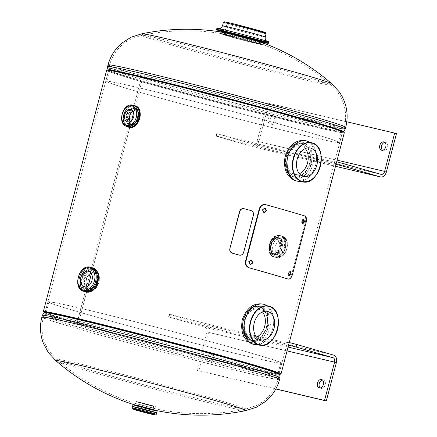 <?xml version="1.0" encoding="UTF-8"?>
<svg xmlns="http://www.w3.org/2000/svg" width="437" height="437" viewBox="0 0 437 437"><rect width="100%" height="100%" fill="white"/><g stroke="black" fill="none" stroke-linecap="round" stroke-linejoin="round"><path stroke-width="0.33" stroke-dasharray="2.19 1.64" d="M310.281 163.662L310.341 150L303.103 142.571L292.757 145.39L285.623 156.533L286.557 170.425L294.707 178.067L304.065 175.024L310.281 163.662M311.799 164.033L311.789 150.29L304.431 142.883L293.997 145.63L286.748 156.79L287.781 170.769L296.057 178.389L305.496 175.417L311.799 164.033M267.417 327.029L267.482 313.367L260.244 305.938L249.898 308.757L242.764 319.9L243.699 333.792L251.849 341.434L261.206 338.391L267.417 327.029M268.941 327.4L268.93 313.657L261.572 306.25L251.138 308.997L243.89 320.157L244.922 334.136L253.198 341.756L262.637 338.784L268.941 327.4M135.678 108.545C128.331 106.267 123.671 124.01 131.291 125.255C139.081 127.664 143.762 109.938 135.678 108.545L134.372 108.168C126.943 105.787 122.24 123.676 129.986 124.873C137.863 127.385 142.588 109.518 134.372 108.168M131.089 125.2L129.773 124.818L131.089 125.2M93.431 269.596C84.123 266.701 78.168 289.376 87.826 290.944C97.855 294.041 103.842 271.399 93.431 269.596L92.12 269.214C82.708 266.199 76.699 289.059 86.521 290.567C96.659 293.795 102.7 270.962 92.12 269.214M87.564 290.873L86.247 290.496L87.564 290.873M273.365 254.176L274.671 254.553C266.466 253.231 271.153 235.335 279.052 237.843L277.746 237.466C285.35 238.7 280.729 256.437 273.365 254.176C265.286 252.805 269.935 235.057 277.746 237.466L279.052 237.843C286.781 239.023 282.127 256.912 274.671 254.553M106.612 70.352A122.873 3.004 -165.3 0 0 140.446 81.413A122.873 3.004 -165.3 0 0 269.957 116.073A122.873 3.004 -165.3 0 0 344.312 132.711M45.093 312.717A122.873 3.004 -165.3 0 0 77.13 322.752L140.446 81.413L141.79 81.73A120.934 2.955 -165.3 0 0 269.252 115.843A120.934 2.955 -165.3 0 0 342.439 132.22A120.934 2.955 -165.3 0 0 226.213 98.675A120.934 2.955 -165.3 0 0 108.485 70.843A120.934 2.955 -165.3 0 0 141.785 81.73L140.446 81.413L77.141 322.752A122.873 3.004 -165.3 0 0 196.524 354.855A122.873 3.004 -165.3 0 0 278.926 374.067M45.208 312.291A120.934 2.955 -165.3 0 0 78.474 323.069L88.192 286.027L78.48 323.069A120.934 2.955 -165.3 0 0 204.205 356.75A120.934 2.955 -165.3 0 0 279.041 373.635M91.431 273.682L131.613 120.514L91.431 273.688M133.727 112.456L141.785 81.73L133.727 112.467M78.474 323.069L77.13 322.752L78.48 323.069M134.864 404.946L155.441 410.343M153.125 407.907L156.14 408.89L154.753 408.661L134.973 403.335L153.125 407.907M245.862 410.594L245.873 410.594A98.298 2.404 14.7 0 1 217.391 404.76A98.298 2.404 14.7 0 1 82.937 369.467A98.298 2.404 14.7 0 1 55.969 360.776L55.958 360.771M246.572 356.117A120.874 2.955 -165.3 0 0 281.783 363.185A120.874 2.955 -165.3 0 0 210.579 341.69A120.874 2.955 -165.3 0 0 83.156 308.91A120.874 2.955 -165.3 0 0 47.944 301.841A120.874 2.955 -165.3 0 0 119.148 323.336A120.874 2.955 -165.3 0 0 246.572 356.117M83.74 368.249A97.637 2.387 14.7 0 1 56.952 359.618A97.637 2.387 14.7 0 1 56.936 359.607A97.637 2.387 14.7 0 1 85.297 365.174A97.637 2.387 14.7 0 1 218.85 400.226A97.637 2.387 14.7 0 1 245.594 409.098A97.637 2.387 14.7 0 1 245.572 409.103A97.637 2.387 14.7 0 1 217.293 403.307A97.637 2.387 14.7 0 1 83.74 368.249M83.866 309.112A119.831 2.928 -165.3 0 0 48.955 302.104A119.831 2.928 -165.3 0 0 119.541 323.418A119.831 2.928 -165.3 0 0 245.867 355.915A119.831 2.928 -165.3 0 0 280.772 362.923A119.831 2.928 -165.3 0 0 210.186 341.608A119.831 2.928 -165.3 0 0 83.866 309.112M263.008 42.941A22.118 0.541 14.7 0 1 263.62 43.241A22.118 0.541 14.7 0 1 250.237 40.242A22.118 0.541 14.7 0 1 226.923 34.004A22.118 0.541 14.7 0 1 220.832 32.016A22.118 0.541 14.7 0 1 221.51 32.054M226.535 35.484A22.118 0.541 -165.3 0 0 249.849 41.723A22.118 0.541 -165.3 0 0 263.232 44.716A22.118 0.541 -165.3 0 0 262.632 44.427A22.118 0.541 -165.3 0 0 257.142 42.728A22.118 0.541 -165.3 0 0 236.302 37.112A22.118 0.541 -165.3 0 0 221.111 33.534A22.118 0.541 -165.3 0 0 220.445 33.491A22.118 0.541 -165.3 0 0 226.535 35.484M141.735 33.807A221.166 221.166 0 0 0 141.73 33.813A98.298 2.404 -165.3 0 0 168.649 42.744A98.298 2.404 -165.3 0 0 303.109 78.032A98.298 2.404 -165.3 0 0 331.656 83.636A221.166 221.166 0 0 0 331.65 83.631M141.036 88.285A120.874 2.955 14.7 0 1 268.46 121.065A120.874 2.955 14.7 0 1 339.664 142.56A120.874 2.955 14.7 0 1 304.452 135.492A120.874 2.955 14.7 0 1 177.029 102.711A120.874 2.955 14.7 0 1 105.825 81.216A120.874 2.955 14.7 0 1 141.036 88.285M168.758 44.175A97.637 2.387 -165.3 0 0 302.317 79.234A97.637 2.387 -165.3 0 0 330.672 84.794A97.637 2.387 -165.3 0 0 330.656 84.783A97.637 2.387 -165.3 0 0 303.868 76.153A97.637 2.387 -165.3 0 0 170.315 41.094A97.637 2.387 -165.3 0 0 142.036 35.299A97.637 2.387 -165.3 0 0 142.014 35.304A97.637 2.387 -165.3 0 0 168.758 44.175M303.742 135.29A119.831 2.928 14.7 0 1 177.422 102.793A119.831 2.928 14.7 0 1 106.836 81.479A119.831 2.928 14.7 0 1 141.741 88.487A119.831 2.928 14.7 0 1 268.067 120.983A119.831 2.928 14.7 0 1 338.653 142.298A119.831 2.928 14.7 0 1 303.742 135.29M257.273 30.836A18.239 0.448 14.7 0 1 238.045 25.887A18.239 0.448 14.7 0 1 227.3 22.642A18.239 0.448 14.7 0 1 232.615 23.713A18.239 0.448 14.7 0 1 251.843 28.656A18.239 0.448 14.7 0 1 262.582 31.901A18.239 0.448 14.7 0 1 257.273 30.836M254.105 42.908A18.239 0.448 14.7 0 1 234.877 37.964A18.239 0.448 14.7 0 1 224.132 34.72A18.239 0.448 14.7 0 1 229.447 35.785A18.239 0.448 14.7 0 1 248.675 40.734A18.239 0.448 14.7 0 1 259.414 43.973A18.239 0.448 14.7 0 1 254.105 42.908M253.078 340.86L250.991 340.374A17.404 12.236 103.3 0 0 266.832 326.548A17.404 12.236 103.3 0 0 259.414 306.61A17.404 12.236 103.3 0 0 259.004 306.506A17.404 12.236 103.3 0 0 243.163 320.332A17.404 12.236 103.3 0 0 250.581 340.265A17.404 12.236 103.3 0 0 250.991 340.374L250.576 340.265C235.303 336.938 244.043 301.896 259.004 306.506L261.91 307.206C254.197 306.064 248.5 310.467 244.818 320.408C243.136 330.907 245.889 337.725 253.078 340.86C266.969 346.049 276.381 310.341 261.91 307.206M262.249 303.944L262.73 304.07C279.658 307.703 268.537 350.097 252.258 343.99M262.462 311.936A14.59 10.259 103.3 0 0 258.54 309.292A14.59 10.259 103.3 0 0 258.196 309.205A14.59 10.259 103.3 0 0 244.911 320.796A14.59 10.259 103.3 0 0 251.138 337.511A14.59 10.259 103.3 0 0 251.477 337.599A14.59 10.259 103.3 0 0 256.514 337.069M295.942 177.488L293.85 177.007A17.404 12.236 103.3 0 0 309.691 163.181A17.404 12.236 103.3 0 0 302.273 143.243A17.404 12.236 103.3 0 0 301.863 143.139A17.404 12.236 103.3 0 0 286.022 156.959A17.404 12.236 103.3 0 0 293.44 176.898A17.404 12.236 103.3 0 0 293.85 177.007L293.435 176.898C278.161 173.571 286.901 138.529 301.863 143.139L304.769 143.833C297.056 142.697 291.359 147.1 287.677 157.041C285.995 167.54 288.748 174.358 295.942 177.488C309.828 182.682 319.239 146.969 304.769 143.833M305.108 140.572L305.589 140.703C322.517 144.33 311.395 186.725 295.117 180.623M305.321 148.569A14.59 10.259 103.3 0 0 301.399 145.925A14.59 10.259 103.3 0 0 301.055 145.832A14.59 10.259 103.3 0 0 287.77 157.424A14.59 10.259 103.3 0 0 293.997 174.145A14.59 10.259 103.3 0 0 294.336 174.232A14.59 10.259 103.3 0 0 299.372 173.697M140.627 402.559L138.278 402.089L143.025 403.52L153.873 406.181L140.627 402.559M136.191 407.268A12.465 0.306 14.7 0 1 153.24 411.747A12.465 0.306 14.7 0 1 153.037 412.14A12.465 0.306 14.7 0 1 135.989 407.661A12.465 0.306 14.7 0 1 136.191 407.268M156.681 412.883L153.059 412.146A12.493 0.306 14.7 0 1 140.168 408.83A12.493 0.306 14.7 0 1 132.537 406.552L153.059 412.146A12.493 0.306 14.7 0 0 156.681 412.883A12.482 0.306 14.7 0 1 153.043 412.157A12.482 0.306 14.7 0 1 139.889 408.77A12.482 0.306 14.7 0 1 132.537 406.552M87.22 286.546A8.063 5.73 -73.9 0 0 89.678 288.387A8.063 5.73 -73.9 0 0 89.869 288.436A8.063 5.73 -73.9 0 0 97.456 282.094A8.063 5.73 -73.9 0 0 94.152 272.896A8.063 5.73 -73.9 0 0 93.96 272.841A8.063 5.73 -73.9 0 0 91.093 273.136M91.18 267.46A12.465 8.855 106.1 0 1 96.643 281.554A12.465 8.855 106.1 0 1 84.86 291.566A12.465 8.855 106.1 0 1 79.397 277.473A12.465 8.855 106.1 0 1 91.18 267.46M84.133 291.381A12.493 8.877 106.1 0 1 79.49 277.053A12.493 8.877 106.1 0 1 91.06 267.406M281.417 240.803A6.451 4.583 106.1 0 1 281.57 240.842A6.451 4.583 106.1 0 1 284.214 248.205A6.451 4.583 106.1 0 1 278.14 253.28A6.451 4.583 106.1 0 1 277.987 253.236A6.451 4.583 106.1 0 1 275.343 245.873A6.451 4.583 106.1 0 1 281.417 240.803M276.545 239.394A6.451 4.583 106.1 0 1 276.697 239.438A6.451 4.583 106.1 0 1 279.341 246.796A6.451 4.583 106.1 0 1 273.272 251.87A6.451 4.583 106.1 0 1 273.12 251.832A6.451 4.583 106.1 0 1 270.476 244.469A6.451 4.583 106.1 0 1 276.545 239.394M130.204 121.546A6.451 4.583 -73.9 0 0 132.34 123.283A6.451 4.583 -73.9 0 0 132.493 123.321A6.451 4.583 -73.9 0 0 138.562 118.252A6.451 4.583 -73.9 0 0 135.918 110.889A6.451 4.583 -73.9 0 0 135.765 110.845A6.451 4.583 -73.9 0 0 133.187 111.216M320.212 387.909A4.321 3.07 -73.9 0 0 321.048 388.362A4.321 3.07 -73.9 0 0 321.151 388.389A4.321 3.07 -73.9 0 0 325.215 384.992A4.321 3.07 -73.9 0 0 323.446 380.064A4.321 3.07 -73.9 0 0 323.342 380.037A4.321 3.07 -73.9 0 0 322.495 379.999M209.973 353.112A4.321 3.07 -73.9 0 0 205.909 356.51A4.321 3.07 -73.9 0 0 207.679 361.437A4.321 3.07 -73.9 0 0 207.783 361.465A4.321 3.07 -73.9 0 0 211.847 358.067A4.321 3.07 -73.9 0 0 210.077 353.14A4.321 3.07 -73.9 0 0 209.973 353.112M211.759 353.626A4.321 3.07 -73.9 0 0 207.695 357.024A4.321 3.07 -73.9 0 0 209.465 361.956A4.321 3.07 -73.9 0 0 209.569 361.983A4.321 3.07 -73.9 0 0 213.633 358.586A4.321 3.07 -73.9 0 0 211.863 353.653A4.321 3.07 -73.9 0 0 211.759 353.626M169.021 316.776A122.873 3.004 -165.3 0 0 288.589 345.077L289.267 342.521A122.873 3.004 -165.3 0 1 169.687 314.219L169.021 316.776L168.611 316.869L205.434 327.504A3.84 2.698 -76.7 0 1 207.056 331.967L287.071 350.906M168.611 316.869L169.283 314.312L169.687 314.219M169.283 314.312L206.106 324.948A6.484 4.556 -76.7 0 1 208.842 332.481L198.797 370.773L197.011 370.254L207.056 331.967M275.802 388.996L198.797 370.773M275.845 388.914L197.011 370.254M239.41 255.126A3.84 3.523 101.5 0 0 243.48 252.275L253.209 215.19A3.84 3.523 101.5 0 0 250.778 210.547L243.977 208.689A3.84 3.523 101.5 0 0 243.857 208.657M289.846 271.197L289.491 270.989L287.71 272.95L288.349 275.654L288.753 275.632M303.486 219.216L303.131 219.008L301.35 220.969L301.989 223.673L302.393 223.651M251.199 259.928L248.489 261.659L250.188 264.593M264.838 207.952L262.124 209.678L263.822 212.611M306.135 222.395L305.348 222.198L291.714 274.179C290.703 277.528 289.305 279.101 287.513 278.904M292.495 274.376L291.714 274.179M265.947 204.74L265.472 204.636A122.873 3.004 14.7 0 1 304.07 215.785C305.687 216.626 306.113 218.762 305.348 222.198M304.835 215.976L304.07 215.785M270.121 123.84A4.321 3.07 -73.9 0 0 274.19 120.443A4.321 3.07 -73.9 0 0 272.42 115.51A4.321 3.07 -73.9 0 0 272.317 115.483A4.321 3.07 -73.9 0 0 268.247 118.88A4.321 3.07 -73.9 0 0 270.022 123.813A4.321 3.07 -73.9 0 0 270.121 123.84M271.907 124.354A4.321 3.07 -73.9 0 0 275.976 120.956A4.321 3.07 -73.9 0 0 274.201 116.029A4.321 3.07 -73.9 0 0 274.103 116.002A4.321 3.07 -73.9 0 0 270.033 119.399A4.321 3.07 -73.9 0 0 271.803 124.326A4.321 3.07 -73.9 0 0 271.907 124.354M382.55 150.284A4.321 3.07 -73.9 0 0 383.386 150.738A4.321 3.07 -73.9 0 0 383.489 150.765A4.321 3.07 -73.9 0 0 387.553 147.367A4.321 3.07 -73.9 0 0 385.784 142.435A4.321 3.07 -73.9 0 0 385.68 142.407A4.321 3.07 -73.9 0 0 384.833 142.375M216.446 136A122.873 3.004 14.7 0 0 336.015 164.301L336.687 161.745A122.873 3.004 14.7 0 1 217.113 133.449L216.708 133.536L216.036 136.093L216.446 136L217.113 133.449M337.113 160.15L257.098 141.211A3.84 2.698 -76.7 0 1 253.618 144.199A3.84 2.698 -76.7 0 1 253.531 144.177L216.708 133.536M257.098 141.211L267.144 102.924L268.93 103.438L258.884 141.73A6.484 4.556 -76.7 0 1 253.012 146.772A6.484 4.556 -76.7 0 1 252.859 146.728L216.036 136.093M268.93 103.438L396.452 133.618M267.144 102.924L346.798 121.776M285.623 156.533L286.748 156.79M242.764 319.9L243.89 320.157M279.576 379.474A122.873 3.004 14.7 0 1 243.78 372.291A122.873 3.004 14.7 0 1 114.254 338.965A122.873 3.004 14.7 0 1 41.876 317.115M42.323 315.416A122.873 3.004 -165.3 0 0 114.696 337.266A122.873 3.004 -165.3 0 0 244.228 370.587A122.873 3.004 -165.3 0 0 280.019 377.77M243.688 367.113A120.874 2.955 -165.3 0 0 278.899 374.176L278.828 374.127A120.945 2.955 -165.3 0 1 243.709 367.238A120.945 2.955 -165.3 0 1 113.516 333.704A120.945 2.955 -165.3 0 1 45.148 312.821L45.06 312.832A120.874 2.955 -165.3 0 0 116.264 334.332A120.874 2.955 -165.3 0 0 243.688 367.113M79.141 322.894A121.349 2.966 -165.3 0 0 43.793 315.798A121.349 2.966 -165.3 0 0 115.275 337.38A121.349 2.966 -165.3 0 0 243.201 370.292A121.349 2.966 -165.3 0 0 278.549 377.388A121.349 2.966 -165.3 0 0 207.067 355.805A121.349 2.966 -165.3 0 0 79.141 322.894M242.754 371.991A121.349 2.966 14.7 0 1 114.827 339.079A121.349 2.966 14.7 0 1 43.345 317.502A121.349 2.966 14.7 0 1 78.698 324.593A121.349 2.966 14.7 0 1 206.619 357.504A121.349 2.966 14.7 0 1 278.101 379.087A121.349 2.966 14.7 0 1 242.754 371.991M80.943 320.25A119.831 2.928 -165.3 0 0 46.032 313.247A119.831 2.928 -165.3 0 0 116.619 334.556A119.831 2.928 -165.3 0 0 242.945 367.053A119.831 2.928 -165.3 0 0 277.85 374.061A119.831 2.928 -165.3 0 0 207.264 352.752A119.831 2.928 -165.3 0 0 80.943 320.25M80.042 321.572A120.59 2.944 -165.3 0 0 45 314.443A120.59 2.944 -165.3 0 0 114.204 335.49A120.59 2.944 -165.3 0 0 243.07 368.675A120.59 2.944 -165.3 0 0 278.161 375.612A120.59 2.944 -165.3 0 0 205.412 353.801A120.59 2.944 -165.3 0 0 80.042 321.572M108.037 64.927A122.873 3.004 -165.3 0 0 180.41 86.783A122.873 3.004 -165.3 0 0 309.942 120.104A122.873 3.004 -165.3 0 0 345.733 127.287M345.285 128.986A122.873 3.004 14.7 0 1 309.494 121.803A122.873 3.004 14.7 0 1 179.968 88.482A122.873 3.004 14.7 0 1 107.589 66.632M342.553 131.553A120.945 2.955 14.7 0 1 342.461 131.581L342.548 131.559A120.874 2.955 14.7 0 1 307.337 124.501A120.874 2.955 14.7 0 1 179.913 91.721A120.874 2.955 14.7 0 1 108.709 70.226A120.945 2.955 14.7 0 0 108.78 70.275L108.709 70.215M342.559 131.548L342.461 131.581A120.945 2.955 14.7 0 1 307.413 124.403A120.945 2.955 14.7 0 1 182.628 92.344A120.945 2.955 14.7 0 1 108.78 70.275L108.709 70.199M308.467 121.508A121.349 2.966 14.7 0 1 180.541 88.596A121.349 2.966 14.7 0 1 109.059 67.014A121.349 2.966 14.7 0 1 144.407 74.11A121.349 2.966 14.7 0 1 272.333 107.021A121.349 2.966 14.7 0 1 343.815 128.604A121.349 2.966 14.7 0 1 308.467 121.508M144.855 72.411A121.349 2.966 -165.3 0 0 109.507 65.315A121.349 2.966 -165.3 0 0 180.989 86.897A121.349 2.966 -165.3 0 0 308.915 119.809A121.349 2.966 -165.3 0 0 344.263 126.899A121.349 2.966 -165.3 0 0 272.781 105.322A121.349 2.966 -165.3 0 0 144.855 72.411M306.665 124.152A119.831 2.928 14.7 0 1 180.344 91.655A119.831 2.928 14.7 0 1 109.758 70.341A119.831 2.928 14.7 0 1 144.663 77.349A119.831 2.928 14.7 0 1 270.989 109.845A119.831 2.928 14.7 0 1 341.576 131.16A119.831 2.928 14.7 0 1 306.665 124.152M307.566 122.83A120.59 2.944 14.7 0 1 182.196 90.606A120.59 2.944 14.7 0 1 109.447 68.789A120.59 2.944 14.7 0 1 144.538 75.727A120.59 2.944 14.7 0 1 273.404 108.911A120.59 2.944 14.7 0 1 342.608 129.958A120.59 2.944 14.7 0 1 307.566 122.83M255.847 42.93A20.643 0.503 -165.3 0 0 261.861 44.137A20.643 0.503 -165.3 0 0 249.702 40.466A20.643 0.503 -165.3 0 0 227.939 34.873A20.643 0.503 -165.3 0 0 221.925 33.665A20.643 0.503 -165.3 0 0 234.085 37.336A20.643 0.503 -165.3 0 0 255.847 42.93M222.307 32.201L221.925 33.665C221.619 33.895 221.958 34.184 222.941 34.545C226.219 35.768 245.665 41.002 255.427 43.29A20.184 0.492 -165.3 0 0 255.738 42.651A20.184 0.492 -165.3 0 0 228.13 35.408A20.184 0.492 -165.3 0 0 227.814 36.042A20.184 0.492 -165.3 0 0 255.416 43.29C264.128 45.257 260.419 44.274 261.539 44.476L262.244 42.679M222.422 31.764A20.643 0.503 -165.3 0 0 234.582 35.435A20.643 0.503 -165.3 0 0 256.344 41.029A20.643 0.503 -165.3 0 0 262.358 42.236M224.438 32.065A21.102 0.513 -165.3 0 0 256.77 40.674A21.102 0.513 -165.3 0 0 262.67 41.925M216.566 29.514A26.876 0.655 -165.3 0 0 232.402 34.294A26.876 0.655 -165.3 0 0 260.736 41.581A26.876 0.655 -165.3 0 0 268.564 43.154M260.523 41.761A26.646 0.65 -165.3 0 0 262.375 42.192L260.528 41.761A26.646 0.65 -165.3 0 1 222.433 31.715L260.528 41.761M216.872 28.35A26.876 0.655 -165.3 0 0 232.703 33.136A26.876 0.655 -165.3 0 0 261.036 40.422A26.876 0.655 -165.3 0 0 268.87 41.996M216.894 28.334A26.865 0.655 -165.3 0 0 232.56 33.075A26.865 0.655 -165.3 0 0 261.031 40.406A26.865 0.655 -165.3 0 0 268.859 41.968M222.493 25.843A22.079 0.541 -165.3 0 0 235.499 29.771A22.079 0.541 -165.3 0 0 258.77 35.758A22.079 0.541 -165.3 0 0 265.204 37.047M225.355 30.098A25.92 0.634 -165.3 0 0 224.94 30.912A25.92 0.634 -165.3 0 0 260.392 40.22A25.92 0.634 -165.3 0 0 260.807 39.401A25.92 0.634 -165.3 0 0 225.355 30.098M223.351 22.56A22.079 0.541 -165.3 0 0 236.357 26.488A22.079 0.541 -165.3 0 0 259.633 32.475A22.079 0.541 -165.3 0 0 266.067 33.764M230.643 23.139A21.156 0.519 -165.3 0 0 230.304 23.806A21.156 0.519 -165.3 0 0 259.245 31.404A21.156 0.519 -165.3 0 0 262.517 32.152M257.633 344.646A20.637 14.508 103.3 0 0 272.961 327.69A20.637 14.508 103.3 0 0 266.854 305.665M278.374 320.665A20.042 14.093 -76.7 0 1 274.649 336.397M259.196 306.796A17.169 12.072 -76.7 0 1 266.444 326.756A17.169 12.072 -76.7 0 1 250.483 340.008A17.169 12.072 -76.7 0 1 243.229 320.048A17.169 12.072 -76.7 0 1 259.196 306.796M265.221 304.802A20.643 14.514 -76.7 0 1 272.928 327.684A20.643 14.514 -76.7 0 1 255.782 344.684M300.492 181.273A20.637 14.508 103.3 0 0 315.82 164.323A20.637 14.508 103.3 0 0 309.713 142.298M321.233 157.298A20.042 14.093 -76.7 0 1 317.508 173.03M302.054 143.429A17.169 12.072 -76.7 0 1 309.303 163.389A17.169 12.072 -76.7 0 1 293.342 176.635A17.169 12.072 -76.7 0 1 286.088 156.681A17.169 12.072 -76.7 0 1 302.054 143.429M308.08 141.43A20.643 14.514 -76.7 0 1 315.787 164.312A20.643 14.514 -76.7 0 1 298.64 181.317M138.819 402.521L156.173 407.262L141.965 403.777L135.743 401.898L138.819 402.521M155.61 410.562C157.511 410.971 144.467 407.257 137.66 405.7L152.726 409.655L152.551 409.999L134.612 405.055L135.743 401.898C136.989 401.521 134.001 401.1 139.239 402.16L153.059 405.787L152.901 406.104L139.086 402.482L139.25 402.16L155.894 406.694L156.173 407.262L155.43 410.081L135.006 404.722L149.214 408.202L155.43 410.081L155.61 410.562L155.43 410.081M157.112 411.239A12.482 0.306 14.7 0 1 153.48 410.507A12.482 0.306 14.7 0 1 140.321 407.126A12.482 0.306 14.7 0 1 132.974 404.902M156.124 410.851A12.247 0.3 14.7 0 1 153.382 410.239A12.247 0.3 14.7 0 1 134.022 405.05M156.686 412.856A12.482 0.306 14.7 0 1 153.054 412.124A12.482 0.306 14.7 0 1 139.9 408.742A12.482 0.306 14.7 0 1 132.548 406.525C131.663 406.579 145.953 410.474 153.037 412.14L156.686 412.856M156.309 414.298A12.482 0.306 14.7 0 1 152.677 413.566A12.482 0.306 14.7 0 1 139.518 410.185A12.482 0.306 14.7 0 1 132.171 407.961M94.283 270.339A10.559 7.505 106.1 0 1 94.534 270.405A10.559 7.505 106.1 0 1 98.86 282.455A10.559 7.505 106.1 0 1 88.924 290.758A10.559 7.505 106.1 0 1 88.673 290.692A10.559 7.505 106.1 0 1 84.346 278.642A10.559 7.505 106.1 0 1 94.283 270.339M94.474 270.874A10.1 7.178 106.1 0 1 98.899 282.291A10.1 7.178 106.1 0 1 89.35 290.403A10.1 7.178 106.1 0 1 84.925 278.986A10.1 7.178 106.1 0 1 94.474 270.874M92.311 269.771A10.559 7.505 106.1 0 1 92.562 269.837A10.559 7.505 106.1 0 1 96.888 281.887A10.559 7.505 106.1 0 1 86.952 290.19A10.559 7.505 106.1 0 1 86.701 290.124A10.559 7.505 106.1 0 1 82.369 278.074A10.559 7.505 106.1 0 1 92.311 269.771M86.521 290.545A11.018 7.833 106.1 0 1 81.692 278.085A11.018 7.833 106.1 0 1 92.114 269.236A11.018 7.833 106.1 0 1 96.943 281.696A11.018 7.833 106.1 0 1 86.521 290.545M85.701 291.834A12.482 8.866 106.1 0 1 80.583 277.593A12.482 8.866 106.1 0 1 92.327 267.777A12.482 8.866 106.1 0 1 92.628 267.854M92.425 268.045A12.247 8.702 106.1 0 1 97.795 281.898A12.247 8.702 106.1 0 1 86.209 291.736A12.247 8.702 106.1 0 1 80.845 277.883A12.247 8.702 106.1 0 1 92.425 268.045M84.98 291.626L84.565 291.506C73.542 289.141 80.446 264.095 91.196 267.449A12.482 8.866 106.1 0 1 91.497 267.531A12.482 8.866 106.1 0 1 96.61 281.772A12.482 8.866 106.1 0 1 84.865 291.583A12.482 8.866 106.1 0 1 84.565 291.506A12.482 8.866 106.1 0 1 79.43 277.26A12.482 8.866 106.1 0 1 91.175 267.444A12.482 8.866 106.1 0 1 91.475 267.526L91.175 267.444C80.441 264.09 73.536 289.147 84.549 291.501A12.482 8.866 106.1 0 1 79.452 277.266A12.482 8.866 106.1 0 1 91.196 267.449L91.907 267.646M83.56 291.217A12.482 8.866 106.1 0 1 78.447 276.976A12.482 8.866 106.1 0 1 90.191 267.16M277.287 237.837A8.156 5.796 -73.9 0 0 269.613 244.25A8.156 5.796 -73.9 0 0 272.956 253.558A8.156 5.796 -73.9 0 0 273.152 253.607A8.156 5.796 -73.9 0 0 280.827 247.195A8.156 5.796 -73.9 0 0 277.484 237.886A8.156 5.796 -73.9 0 0 277.287 237.837C270.05 235.69 265.592 251.865 272.956 253.558L274.283 253.941A8.156 5.796 -73.9 0 0 274.48 253.995A8.156 5.796 -73.9 0 0 282.155 247.577A8.156 5.796 -73.9 0 0 278.811 238.269A8.156 5.796 -73.9 0 0 278.62 238.22A8.156 5.796 -73.9 0 0 270.945 244.633A8.156 5.796 -73.9 0 0 274.283 253.941C267.247 252.581 271.825 235.964 278.631 238.225L277.276 237.832M276.861 238.192A7.697 5.468 -73.9 0 0 269.585 244.37A7.697 5.468 -73.9 0 0 272.956 253.072A7.697 5.468 -73.9 0 0 280.232 246.894A7.697 5.468 -73.9 0 0 276.861 238.192M274.676 254.531A8.614 6.123 -73.9 0 0 282.821 247.61A8.614 6.123 -73.9 0 0 279.046 237.865A8.614 6.123 -73.9 0 0 270.896 244.786A8.614 6.123 -73.9 0 0 274.676 254.531M279.844 235.472A11.133 7.915 -73.9 0 0 269.361 244.234A11.133 7.915 -73.9 0 0 273.928 256.94A11.133 7.915 -73.9 0 0 274.19 257.011A11.133 7.915 -73.9 0 0 284.673 248.254A11.133 7.915 -73.9 0 0 280.106 235.543A11.133 7.915 -73.9 0 0 279.844 235.472C270.142 232.506 264.014 254.755 273.928 256.94L274.567 257.125A11.133 7.915 -73.9 0 0 274.835 257.196A11.133 7.915 -73.9 0 0 285.312 248.44A11.133 7.915 -73.9 0 0 280.751 235.729A11.133 7.915 -73.9 0 0 280.483 235.658A11.133 7.915 -73.9 0 0 270.006 244.42A11.133 7.915 -73.9 0 0 274.567 257.125L274.835 257.196C284.427 260.19 290.589 237.837 280.751 235.729L279.838 235.472M279.625 235.652A10.903 7.751 -73.9 0 0 269.318 244.409A10.903 7.751 -73.9 0 0 274.092 256.743A10.903 7.751 -73.9 0 0 284.405 247.981A10.903 7.751 -73.9 0 0 279.625 235.652M280.494 235.68A11.122 7.904 -73.9 0 0 269.979 244.611A11.122 7.904 -73.9 0 0 274.851 257.185A11.122 7.904 -73.9 0 0 285.366 248.249A11.122 7.904 -73.9 0 0 280.494 235.68M274.878 257.114A11.045 7.85 -73.9 0 0 285.274 248.429A11.045 7.85 -73.9 0 0 280.745 235.827A11.045 7.85 -73.9 0 0 280.483 235.756A11.045 7.85 -73.9 0 0 270.088 244.441A11.045 7.85 -73.9 0 0 274.616 257.043A11.045 7.85 -73.9 0 0 274.878 257.114A11.056 7.861 -73.9 0 0 285.323 248.243A11.056 7.861 -73.9 0 0 280.478 235.74A11.056 7.861 -73.9 0 0 270.017 244.622A11.056 7.861 -73.9 0 0 274.868 257.125C284.378 260.086 290.49 237.903 280.745 235.827L282.22 236.248A11.045 7.85 -73.9 0 0 281.958 236.182A11.045 7.85 -73.9 0 0 271.563 244.867A11.045 7.85 -73.9 0 0 276.091 257.469A11.045 7.85 -73.9 0 0 276.353 257.54A11.045 7.85 -73.9 0 0 286.748 248.855A11.045 7.85 -73.9 0 0 282.22 236.248C292.298 238.646 286.301 260.414 276.375 257.546L274.878 257.114M282.346 237.253A10.122 7.194 -73.9 0 0 272.775 245.381A10.122 7.194 -73.9 0 0 277.211 256.825A10.122 7.194 -73.9 0 0 286.781 248.697A10.122 7.194 -73.9 0 0 282.346 237.253M135.885 109.108A8.156 5.796 106.1 0 1 136.082 109.163A8.156 5.796 106.1 0 1 139.425 118.465A8.156 5.796 106.1 0 1 131.75 124.884A8.156 5.796 106.1 0 1 131.553 124.829A8.156 5.796 106.1 0 1 128.21 115.521A8.156 5.796 106.1 0 1 135.885 109.108M136.082 109.643A7.697 5.468 106.1 0 1 139.452 118.345A7.697 5.468 106.1 0 1 132.176 124.523A7.697 5.468 106.1 0 1 128.806 115.827A7.697 5.468 106.1 0 1 136.082 109.643M134.558 108.726A8.156 5.796 106.1 0 1 134.754 108.775A8.156 5.796 106.1 0 1 138.097 118.083A8.156 5.796 106.1 0 1 130.417 124.496A8.156 5.796 106.1 0 1 130.226 124.447A8.156 5.796 106.1 0 1 126.883 115.139A8.156 5.796 106.1 0 1 134.558 108.726M129.991 124.851A8.614 6.123 106.1 0 1 126.217 115.111A8.614 6.123 106.1 0 1 134.361 108.19A8.614 6.123 106.1 0 1 138.141 117.93A8.614 6.123 106.1 0 1 129.991 124.851M128.931 127.172A11.133 7.915 106.1 0 1 124.365 114.467A11.133 7.915 106.1 0 1 134.847 105.71A11.133 7.915 106.1 0 1 135.109 105.776M134.946 105.978A10.903 7.751 106.1 0 1 139.72 118.307A10.903 7.751 106.1 0 1 129.412 127.063A10.903 7.751 106.1 0 1 124.632 114.734A10.903 7.751 106.1 0 1 134.946 105.978M128.292 126.894A11.045 7.85 106.1 0 1 123.764 114.292A11.045 7.85 106.1 0 1 134.159 105.607C124.66 102.635 118.547 124.813 128.292 126.894M127.904 126.779A11.056 7.861 106.1 0 1 123.818 114.106A11.056 7.861 106.1 0 1 134.033 105.563M126.817 126.468A11.045 7.85 106.1 0 1 122.294 113.866A11.045 7.85 106.1 0 1 132.684 105.18M127.413 126.637A11.122 7.904 106.1 0 1 123.775 114.095A11.122 7.904 106.1 0 1 133.542 105.421M127.336 126.615A11.133 7.915 106.1 0 1 123.775 114.095A11.133 7.915 106.1 0 1 133.465 105.399L127.708 107.578L123.769 114.095L123.627 121.705L127.336 126.615M288.076 347.065L205.434 327.504M333.628 355.128L206.106 324.948M336.364 362.661L208.842 332.481M288.469 273.136L287.71 272.95M302.104 221.155L301.35 220.969M248.948 261.763L248.489 261.659M262.588 209.782L262.124 209.678M253.531 144.177L381.053 174.358M252.859 146.728L335.501 166.289L253.012 146.772M258.884 141.73L386.406 171.91M303.103 142.571L304.431 142.883M260.244 305.938L261.572 306.25M279.123 373.559L342.439 132.22M45.169 312.182L108.485 70.843M251.849 341.434L253.198 341.756M294.707 178.067L296.057 178.389M156.14 408.89L155.752 410.365M154.343 410.13A221.166 221.166 0 0 0 155.446 410.365M281.783 363.185L279.09 373.455M56.952 359.618L49.61 351.725L46.683 346.945L44.672 342.477C41.635 334.294 41.193 325.969 43.345 317.502L43.793 315.798L46.032 313.247L48.955 302.104M56.936 359.607A219.647 219.647 0 0 0 136.295 403.821M245.572 409.103L255.842 405.831L260.742 403.105L264.685 400.199C271.35 394.562 275.823 387.521 278.101 379.087L278.549 377.388L277.85 374.061L280.772 362.923M154.753 408.661A219.647 219.647 0 0 0 245.594 409.098M47.944 301.841L45.251 312.105M134.847 404.962A221.166 221.166 0 0 0 135.929 405.296M134.973 403.335L134.585 404.809M263.232 44.716L263.62 43.241M339.664 142.56L342.515 131.684M142.036 35.299L131.766 38.571L126.867 41.296L122.923 44.203C116.258 49.845 111.79 56.881 109.507 65.315L109.059 67.014L109.758 70.341L106.836 81.479M330.672 84.794A219.647 219.647 0 0 0 262.632 44.427M330.656 84.783L337.998 92.677L340.926 97.456L342.936 101.925C345.973 110.108 346.415 118.432 344.263 126.899L343.815 128.604L341.576 131.16L338.653 142.298M221.111 33.534A219.647 219.647 0 0 0 142.014 35.304M105.825 81.216L108.682 70.335M220.445 33.491L220.832 32.016M224.132 34.72L227.3 22.642M262.708 41.919L256.759 40.674C243.922 37.729 218.871 30.623 222.275 31.311M219.177 28.667L225.443 30.12C238.963 33.234 267.564 41.138 267.105 41.368L266.707 41.138M259.414 43.973L262.582 31.901M267.499 311.406L258.196 309.205M260.774 339.8L251.477 337.599M310.357 148.034L301.055 145.832M303.633 176.433L294.336 174.232M138.278 402.089L136.207 409.977M134.612 405.055L135.006 404.722M153.873 406.181L151.803 414.068M89.678 288.387L84.161 286.792M94.534 270.405C104.022 272.562 98.238 293.549 88.935 290.763L86.941 290.19C95.818 293.09 101.717 271.661 92.562 269.837L94.534 270.405M94.152 272.896L88.64 271.301M276.697 239.438L281.57 240.842M273.12 251.832L277.987 253.236M132.34 123.283L127.467 121.874M136.082 109.163C143.445 110.856 138.988 127.03 131.761 124.884L130.412 124.496C137.213 126.757 141.79 110.14 134.754 108.775L136.082 109.163M135.918 110.889L131.051 109.479M321.048 388.362L319.261 387.848M209.465 361.956L207.679 361.437M211.863 353.653L210.077 353.14M323.446 380.064L321.659 379.545M288.349 275.654L289.114 275.84M301.989 223.673L302.754 223.859M249.953 264.554L250.428 264.658M263.587 212.573L264.063 212.677M264.598 207.881L265.073 207.985M250.964 259.862L251.439 259.966M303.131 219.008L303.89 219.199M289.491 270.989L290.255 271.18M274.201 116.029L272.42 115.51M385.784 142.435L383.997 141.921M381.14 174.379L253.618 144.199M383.386 150.738L381.599 150.219M271.803 124.326L270.022 123.813"/><path stroke-width="0.66" d="M278.926 374.067A122.873 3.004 -165.3 0 0 280.996 374.05L344.312 132.711A122.873 3.004 -165.3 0 0 226.224 98.625A122.873 3.004 -165.3 0 0 106.612 70.352L43.296 311.69A122.873 3.004 -165.3 0 0 45.093 312.717M280.996 374.05A122.873 3.004 -165.3 0 0 162.908 339.97A122.873 3.004 -165.3 0 0 43.296 311.69M91.431 273.688L88.198 286.022L91.431 273.682M133.727 112.467L131.619 120.503L133.727 112.456M279.041 373.635A120.934 2.955 -165.3 0 0 279.123 373.559A120.934 2.955 -165.3 0 0 162.897 340.013A120.934 2.955 -165.3 0 0 45.169 312.182A120.934 2.955 -165.3 0 0 45.208 312.291M155.441 410.343L141.206 406.29L134.864 404.946M134.847 404.962A221.166 221.166 0 0 1 55.952 360.765A98.298 2.404 14.7 0 1 55.952 360.765A98.298 2.404 14.7 0 1 84.499 366.37A98.298 2.404 14.7 0 1 218.959 401.658A98.298 2.404 14.7 0 1 245.878 410.594A98.298 2.404 14.7 0 1 245.862 410.594L256.503 407.202L265.483 401.51C272.486 395.649 277.184 388.302 279.576 379.474L280.019 377.77A122.873 3.004 -165.3 0 0 207.641 355.92A122.873 3.004 -165.3 0 0 78.114 322.599A122.873 3.004 -165.3 0 0 42.323 315.416C44.459 311.871 44.077 313.58 45.148 312.821A120.945 2.955 -165.3 0 1 80.195 319.999A120.945 2.955 -165.3 0 1 204.98 352.058A120.945 2.955 -165.3 0 1 278.828 374.127C279.39 375.312 279.893 373.64 280.019 377.77M257.53 41.247A22.118 0.541 14.7 0 1 263.008 42.941A221.166 221.166 0 0 1 331.65 83.631A98.298 2.404 -165.3 0 0 331.639 83.625A98.298 2.404 -165.3 0 0 304.671 74.935A98.298 2.404 -165.3 0 0 170.217 39.641A98.298 2.404 -165.3 0 0 141.746 33.807A98.298 2.404 -165.3 0 0 141.73 33.813A221.166 221.166 0 0 1 221.51 32.054A22.118 0.541 14.7 0 1 236.707 35.643A22.118 0.541 14.7 0 1 257.53 41.247M255.782 344.684A20.643 14.514 -76.7 0 1 254.05 344.427L252.258 343.99C243.666 340.265 240.334 332.169 242.245 319.704C246.67 307.921 253.498 302.71 262.73 304.07M260.436 339.713A14.59 10.259 -76.7 0 1 254.214 322.998A14.59 10.259 -76.7 0 1 267.499 311.406A14.59 10.259 -76.7 0 1 267.837 311.494A14.59 10.259 -76.7 0 1 274.059 328.209A14.59 10.259 -76.7 0 1 260.774 339.8A14.59 10.259 -76.7 0 1 260.436 339.713M256.514 337.069A14.59 10.259 103.3 0 0 264.822 325.767A14.59 10.259 103.3 0 0 262.462 311.936M298.64 181.317A20.643 14.514 -76.7 0 1 296.909 181.06L295.117 180.623C286.53 176.898 283.192 168.802 285.11 156.337C289.529 144.549 296.357 139.337 305.589 140.703M303.294 176.34A14.59 10.259 -76.7 0 1 297.073 159.625A14.59 10.259 -76.7 0 1 310.357 148.034A14.59 10.259 -76.7 0 1 310.696 148.127A14.59 10.259 -76.7 0 1 316.918 164.842A14.59 10.259 -76.7 0 1 303.633 176.433A14.59 10.259 -76.7 0 1 303.294 176.34M299.372 173.697A14.59 10.259 103.3 0 0 307.681 162.395A14.59 10.259 103.3 0 0 305.321 148.569M138.556 410.447L136.207 409.977L140.954 411.408L151.803 414.068L138.556 410.447M132.537 406.552A12.493 0.306 14.7 0 1 136.169 407.262A12.493 0.306 14.7 0 1 149.612 410.725A12.493 0.306 14.7 0 1 156.681 412.883L156.681 412.883A12.482 0.306 14.7 0 0 149.328 410.665A12.482 0.306 14.7 0 0 136.175 407.284A12.482 0.306 14.7 0 0 132.537 406.552L132.171 407.961A12.482 0.306 14.7 0 1 135.803 408.693A12.482 0.306 14.7 0 1 148.957 412.075A12.482 0.306 14.7 0 1 156.309 414.298L156.681 412.883M88.449 271.251A8.063 5.73 -73.9 0 0 80.856 277.593A8.063 5.73 -73.9 0 0 84.161 286.792A8.063 5.73 -73.9 0 0 84.357 286.847A8.063 5.73 -73.9 0 0 91.945 280.505A8.063 5.73 -73.9 0 0 88.64 271.301A8.063 5.73 -73.9 0 0 88.449 271.251M91.093 273.136A8.063 5.73 -73.9 0 0 87.22 286.546M91.06 267.406A12.493 8.877 106.1 0 1 91.191 267.433A12.493 8.877 106.1 0 1 96.664 281.559A12.493 8.877 106.1 0 1 84.849 291.599A12.493 8.877 106.1 0 1 84.133 291.381M130.898 109.441A6.451 4.583 -73.9 0 0 124.824 114.516A6.451 4.583 -73.9 0 0 127.467 121.874A6.451 4.583 -73.9 0 0 127.626 121.918A6.451 4.583 -73.9 0 0 133.695 116.843A6.451 4.583 -73.9 0 0 131.051 109.479A6.451 4.583 -73.9 0 0 130.898 109.441M133.187 111.216A6.451 4.583 -73.9 0 0 130.204 121.546M321.556 379.518A4.321 3.07 -73.9 0 0 317.491 382.916A4.321 3.07 -73.9 0 0 319.261 387.848A4.321 3.07 -73.9 0 0 319.365 387.876A4.321 3.07 -73.9 0 0 323.429 384.478A4.321 3.07 -73.9 0 0 321.659 379.545A4.321 3.07 -73.9 0 0 321.556 379.518M322.495 379.999A4.321 3.07 -73.9 0 0 319.294 383.358A4.321 3.07 -73.9 0 0 320.212 387.909M287.071 350.906L334.578 362.147A3.84 2.698 103.3 0 0 332.956 357.684L296.133 347.044L296.805 344.493L289.267 342.521M288.595 345.077L296.133 347.044M334.578 362.147L324.533 400.434L326.319 400.953L336.364 362.661A6.484 4.556 103.3 0 0 333.628 355.128L296.805 344.493M326.319 400.953L275.802 388.996M324.533 400.434L275.845 388.914M243.857 208.657A3.84 3.523 101.5 0 0 243.764 208.635A3.84 3.523 101.5 0 0 239.602 211.47L229.873 248.555A3.84 3.523 101.5 0 0 232.298 253.198L239.105 255.061A3.84 3.523 101.5 0 0 239.318 255.11A3.84 3.523 101.5 0 0 239.41 255.126M230.059 248.593A3.84 3.523 101.5 0 0 232.484 253.236L239.29 255.093A3.84 3.523 101.5 0 0 239.503 255.148A3.84 3.523 101.5 0 0 243.666 252.313L253.394 215.228A3.84 3.523 101.5 0 0 250.969 210.585L244.163 208.722A3.84 3.523 101.5 0 0 243.95 208.673A3.84 3.523 101.5 0 0 239.787 211.508L229.873 248.555M288.753 275.632L290.092 273.682L289.846 271.197M288.469 273.136L289.114 275.84L290.867 273.873L290.255 271.18L288.469 273.136M302.393 223.651L303.726 221.701L303.486 219.216M302.104 221.155L302.754 223.859L304.502 221.892L303.89 219.199L302.104 221.155M250.188 264.593L252.4 262.752L251.199 259.928M248.948 261.763L250.428 264.658L252.892 262.861L251.439 259.966L248.948 261.763M263.822 212.611L266.04 210.771L264.838 207.952M262.588 209.782L264.063 212.677L266.532 210.88L265.073 207.985L262.588 209.782M288.278 279.096A123.791 3.026 -165.3 0 0 249.385 267.859C246.566 266.734 245.452 264.434 246.047 260.955L259.682 208.973C260.856 205.669 262.943 204.259 265.947 204.74A123.791 3.026 14.7 0 1 304.835 215.976C306.463 216.818 306.9 218.959 306.135 222.395L292.495 274.376C291.49 277.719 290.081 279.292 288.278 279.096L287.513 278.904A122.873 3.004 -165.3 0 0 248.91 267.755C246.113 266.636 245.01 264.341 245.605 260.862L259.245 208.881C260.414 205.576 262.49 204.155 265.472 204.636L265.947 204.74L265.472 204.636M249.385 267.859L248.91 267.755M246.047 260.955L245.605 260.862M259.682 208.973L259.245 208.881M381.703 150.246A4.321 3.07 -73.9 0 0 385.767 146.848A4.321 3.07 -73.9 0 0 383.997 141.921A4.321 3.07 -73.9 0 0 383.894 141.894A4.321 3.07 -73.9 0 0 379.829 145.292A4.321 3.07 -73.9 0 0 381.599 150.219A4.321 3.07 -73.9 0 0 381.703 150.246M344.23 163.717L343.558 166.273L380.381 176.909A6.484 4.556 103.3 0 0 380.534 176.947A6.484 4.556 103.3 0 0 386.406 171.91L396.452 133.618L394.666 133.105L384.62 171.391A3.84 2.698 103.3 0 1 381.14 174.379A3.84 2.698 103.3 0 1 381.053 174.358L336.692 161.745M343.558 166.273L336.02 164.301M384.833 142.375A4.321 3.07 -73.9 0 0 381.638 145.734A4.321 3.07 -73.9 0 0 382.55 150.284M346.798 121.776L394.666 133.105M55.969 360.776L48.365 352.593L43.334 343.231C40.111 334.682 39.625 325.98 41.876 317.115A122.873 3.004 14.7 0 1 77.666 324.298A122.873 3.004 14.7 0 1 207.198 357.619A122.873 3.004 14.7 0 1 279.576 379.474M279.09 373.455L278.899 374.176A120.874 2.955 -165.3 0 0 207.695 352.681A120.874 2.955 -165.3 0 0 80.271 319.9A120.874 2.955 -165.3 0 0 45.06 312.832L45.049 312.854M345.733 127.287A122.873 3.004 -165.3 0 0 273.354 105.437A122.873 3.004 -165.3 0 0 143.828 72.11A122.873 3.004 -165.3 0 0 108.037 64.927L107.589 66.632A122.873 3.004 14.7 0 1 143.38 73.815A122.873 3.004 14.7 0 1 272.912 107.136A122.873 3.004 14.7 0 1 345.285 128.986L345.733 127.287C347.983 118.422 347.497 109.72 344.274 101.171L342.171 96.55L339.243 91.808L331.639 83.625M108.682 70.335L108.709 70.226A120.874 2.955 14.7 0 1 143.92 77.289A120.874 2.955 14.7 0 1 271.344 110.075A120.874 2.955 14.7 0 1 342.548 131.57L342.461 131.581C343.537 130.821 343.149 132.531 345.285 128.986M107.589 66.632C107.715 70.767 108.218 69.09 108.78 70.275L108.709 70.226A120.945 2.955 14.7 0 1 143.899 77.163A120.945 2.955 14.7 0 1 273.24 110.468A120.945 2.955 14.7 0 1 342.553 131.553L342.515 131.684M262.708 41.919L262.358 42.236A20.643 0.503 -165.3 0 0 250.199 38.565A20.643 0.503 -165.3 0 0 228.436 32.972A20.643 0.503 -165.3 0 0 222.422 31.764L222.307 32.201M262.67 41.925A21.102 0.513 -165.3 0 0 251.876 38.538A21.102 0.513 -165.3 0 0 228.245 32.431A21.102 0.513 -165.3 0 0 224.438 32.065M268.564 43.154A26.876 0.655 -165.3 0 0 252.733 38.374A26.876 0.655 -165.3 0 0 224.4 31.082A26.876 0.655 -165.3 0 0 216.566 29.514L222.433 31.715A26.646 0.65 -165.3 0 1 224.492 31.349A26.646 0.65 -165.3 0 1 259.966 40.636A26.646 0.65 -165.3 0 1 262.375 42.192L268.334 43.345L268.87 41.996A26.876 0.655 -165.3 0 0 253.034 37.216A26.876 0.655 -165.3 0 0 224.7 29.924A26.876 0.655 -165.3 0 0 216.872 28.35L216.566 29.514M268.859 41.968A26.865 0.655 -165.3 0 0 252.881 37.156A26.865 0.655 -165.3 0 0 224.716 29.913A26.865 0.655 -165.3 0 0 216.894 28.334M266.067 33.764A22.079 0.541 -165.3 0 0 253.061 29.842A22.079 0.541 -165.3 0 0 229.786 23.849A22.079 0.541 -165.3 0 0 223.351 22.56L224.072 21.877C225.448 22.096 221.368 21.058 230.621 23.134L262.446 31.584L265.778 32.819L266.067 33.764L265.204 37.047A22.079 0.541 -165.3 0 0 252.198 33.119A22.079 0.541 -165.3 0 0 228.922 27.132A22.079 0.541 -165.3 0 0 222.493 25.843C220.406 29.732 219.969 28.077 218.713 28.673M262.517 32.152A21.156 0.519 -165.3 0 0 257.612 30.175A21.156 0.519 -165.3 0 0 230.643 23.139M265.221 304.802A20.643 14.514 -76.7 0 0 264.052 304.381L266.854 305.665A20.637 14.508 103.3 0 0 264.079 304.392A20.637 14.508 103.3 0 0 244.895 320.321A20.637 14.508 103.3 0 0 253.607 344.301A20.637 14.508 103.3 0 0 257.633 344.646L258.294 344.749A20.042 14.093 -76.7 0 1 250.248 322.315A20.042 14.093 -76.7 0 1 267.493 305.867A20.042 14.093 -76.7 0 1 269.05 306.184A20.042 14.093 -76.7 0 1 278.374 320.665M259.108 344.76A19.812 13.929 103.3 0 0 277.528 329.471A19.812 13.929 103.3 0 0 269.165 306.446A19.812 13.929 103.3 0 0 250.745 321.736A19.812 13.929 103.3 0 0 259.108 344.76M274.649 336.397A20.042 14.093 -76.7 0 1 258.879 344.94A20.042 14.093 -76.7 0 1 258.294 344.749L258.89 344.946C276.168 351.168 286.94 310.112 269.066 306.184L266.854 305.665M257.633 344.646L254.05 344.427A20.643 14.514 -76.7 0 1 253.569 344.301A20.643 14.514 -76.7 0 1 244.764 320.654A20.643 14.514 -76.7 0 1 263.56 304.25A20.643 14.514 -76.7 0 1 264.041 304.381M300.492 181.273L296.909 181.06A20.643 14.514 -76.7 0 1 296.428 180.934A20.643 14.514 -76.7 0 1 287.622 157.282A20.643 14.514 -76.7 0 1 306.419 140.883A20.643 14.514 -76.7 0 1 306.9 141.009L309.713 142.298A20.637 14.508 103.3 0 0 306.938 141.025A20.637 14.508 103.3 0 0 287.754 156.949A20.637 14.508 103.3 0 0 296.466 180.934A20.637 14.508 103.3 0 0 300.492 181.273L301.153 181.382A20.042 14.093 -76.7 0 1 293.107 158.948A20.042 14.093 -76.7 0 1 310.352 142.495A20.042 14.093 -76.7 0 1 311.909 142.812M301.967 181.393A19.812 13.929 103.3 0 0 320.387 166.104A19.812 13.929 103.3 0 0 312.023 143.074A19.812 13.929 103.3 0 0 293.604 158.363A19.812 13.929 103.3 0 0 301.967 181.393M317.508 173.03A20.042 14.093 -76.7 0 1 301.738 181.573C319.026 187.801 329.798 146.739 311.925 142.817A20.042 14.093 -76.7 0 1 321.233 157.298M305.108 140.572L306.905 141.014A20.643 14.514 -76.7 0 1 308.08 141.43M301.738 181.573A20.042 14.093 -76.7 0 1 301.153 181.382L301.748 181.573M157.112 411.239L156.686 412.856A12.482 0.306 14.7 0 0 149.339 410.638A12.482 0.306 14.7 0 0 136.18 407.251A12.482 0.306 14.7 0 0 132.548 406.525L132.974 404.902A12.482 0.306 14.7 0 1 136.606 405.634A12.482 0.306 14.7 0 1 149.76 409.016A12.482 0.306 14.7 0 1 157.112 411.239C156.413 410.736 158.74 411.496 154.753 410.201L136.814 405.454A12.247 0.3 14.7 0 1 151.65 409.305A12.247 0.3 14.7 0 1 156.124 410.851M136.191 409.764A11.559 0.284 14.7 0 1 152.005 413.915A11.559 0.284 14.7 0 1 151.819 414.276A11.559 0.284 14.7 0 1 136.011 410.13A11.559 0.284 14.7 0 1 136.191 409.764M134.022 405.05A12.247 0.3 14.7 0 1 136.808 405.454L132.974 404.902M91.907 267.646L92.628 267.854A12.482 8.866 106.1 0 1 97.741 282.1A12.482 8.866 106.1 0 1 85.996 291.911A12.482 8.866 106.1 0 1 85.701 291.834L84.98 291.626M84.844 291.577A12.482 8.866 106.1 0 1 84.549 291.501L83.56 291.217A12.482 8.866 106.1 0 0 83.86 291.293A12.482 8.866 106.1 0 0 95.599 281.477A12.482 8.866 106.1 0 0 90.486 267.236L91.475 267.526A12.482 8.866 106.1 0 1 96.588 281.767A12.482 8.866 106.1 0 1 84.844 291.577M90.191 267.16A12.482 8.866 106.1 0 1 90.486 267.236L90.169 267.154C79.004 263.899 72.214 288.546 83.56 291.217M89.334 267.87A11.559 8.21 106.1 0 1 94.397 280.942A11.559 8.21 106.1 0 1 83.467 290.223A11.559 8.21 106.1 0 1 78.403 277.156A11.559 8.21 106.1 0 1 89.334 267.87M135.109 105.776A11.133 7.915 106.1 0 1 139.676 118.487A11.133 7.915 106.1 0 1 129.199 127.243A11.133 7.915 106.1 0 1 128.931 127.172L128.287 126.987A11.133 7.915 106.1 0 1 127.336 126.615L128.287 126.987A11.133 7.915 106.1 0 0 128.554 127.058A11.133 7.915 106.1 0 0 139.032 118.301A11.133 7.915 106.1 0 0 134.47 105.59L135.109 105.776C145.024 107.966 138.895 130.21 129.205 127.243L128.931 127.172M134.203 105.525A11.133 7.915 106.1 0 1 134.47 105.59L133.465 105.399A11.133 7.915 106.1 0 1 134.203 105.525M133.542 105.421A11.122 7.904 106.1 0 1 134.186 105.535A11.122 7.904 106.1 0 1 139.059 118.11A11.122 7.904 106.1 0 1 128.549 127.041A11.122 7.904 106.1 0 1 127.413 126.637M134.033 105.563A11.056 7.861 106.1 0 1 134.175 105.596A11.056 7.861 106.1 0 1 139.021 118.099A11.056 7.861 106.1 0 1 128.56 126.981A11.045 7.85 106.1 0 1 128.292 126.894L126.817 126.468A11.045 7.85 106.1 0 0 127.08 126.539A11.045 7.85 106.1 0 0 137.475 117.853A11.045 7.85 106.1 0 0 132.946 105.251L134.421 105.678A11.045 7.85 106.1 0 1 138.95 118.28A11.045 7.85 106.1 0 1 128.554 126.965A11.056 7.861 106.1 0 1 127.904 126.779M132.684 105.18A11.045 7.85 106.1 0 1 132.946 105.251L132.662 105.175C122.737 102.302 116.739 124.075 126.817 126.468M131.827 105.891A10.122 7.194 106.1 0 1 136.262 117.335A10.122 7.194 106.1 0 1 126.692 125.468A10.122 7.194 106.1 0 1 122.256 114.019A10.122 7.194 106.1 0 1 131.827 105.891M332.956 357.684L288.076 347.065M380.534 176.947L335.501 166.289L380.381 176.909M384.62 171.391L337.113 160.15M155.446 410.365A221.166 221.166 0 0 0 245.878 410.594M45.251 312.105L45.06 312.832M41.876 317.115L42.323 315.416M141.746 33.807L131.105 37.205L122.125 42.892C115.122 48.753 110.424 56.1 108.037 64.927M262.358 42.236L262.244 42.679M222.275 31.311L222.422 31.764M216.872 28.35L224.716 29.913C239.82 33.452 270.35 41.777 268.87 41.996M223.351 22.56L222.493 25.843M265.204 37.047C265.112 41.46 266.302 40.237 267.105 41.368M264.046 304.381L262.249 303.944M309.713 142.298L311.925 142.817M134.612 405.055L135.006 404.722M132.171 407.961C132.804 409.398 131.127 408.371 134.339 409.633L151.841 414.281L155.659 414.959L156.309 414.298M155.61 410.562L155.43 410.081M92.628 267.854C103.727 270.295 96.856 295.237 86.002 291.916L85.701 291.834"/></g></svg>
